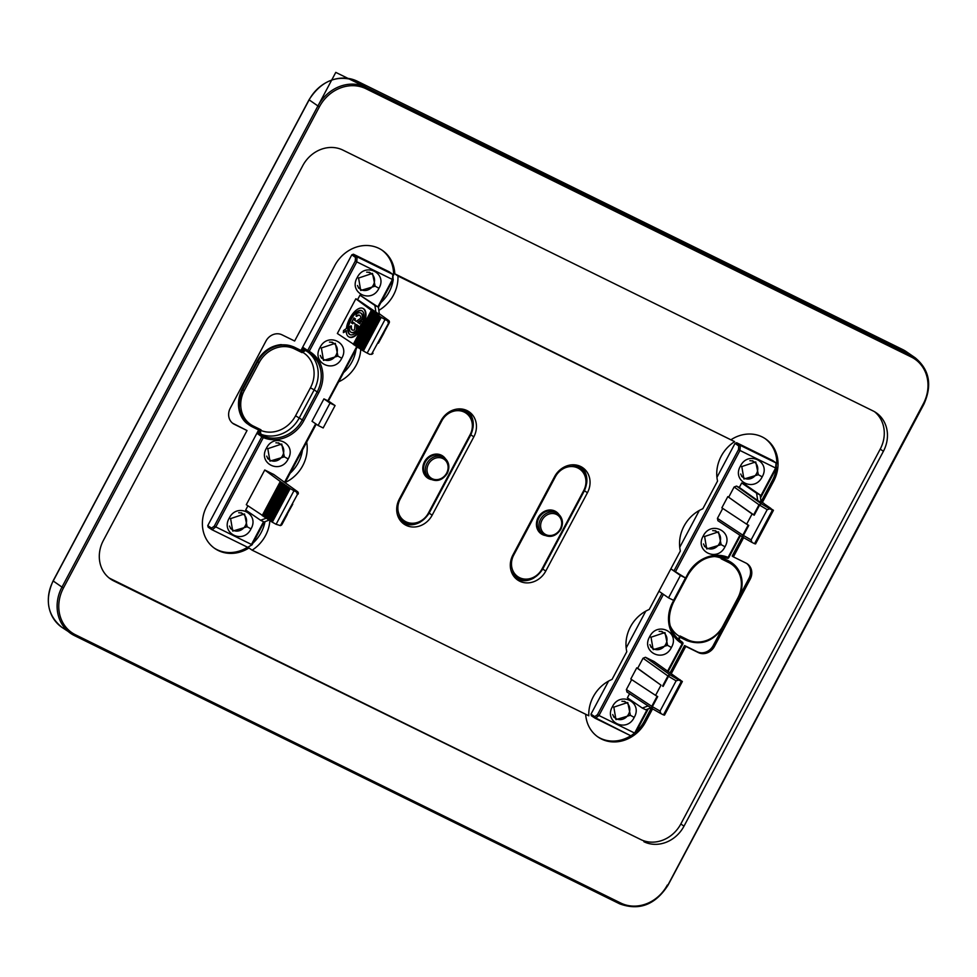 <?xml version="1.0" encoding="UTF-8"?>
<svg xmlns="http://www.w3.org/2000/svg" width="977" height="977" viewBox="0 0 977 977"><rect width="100%" height="100%" fill="white"/><g stroke="black" fill="none" stroke-linecap="round" stroke-linejoin="round"><path stroke-width="1.47" d="M297.399 494.533L280.399 525.602L276.1 524.295L293.955 490.735L296.544 492.005L297.399 494.533L298.107 494.106A1.905 1.893 -120.8 0 0 297.338 491.529L296.544 492.005M208.174 527.226L211.85 529.656A1.27 1.124 123.4 0 0 211.96 529.729L208.174 527.226L207.759 525.614L258.636 429.978M305.606 350.425L302.736 352.294A28.602 25.292 124.6 0 0 302.357 352.074L302.931 347.348L300.916 350.499L351.805 254.826L353.418 254.203L357.118 256.841L392.827 274.415A1.27 1.124 -54.2 0 1 392.974 274.5L389.261 271.838L353.418 254.203M230.609 518.616L229.216 518.176C236.849 502.263 259.931 513.67 250.991 528.887L247.157 526.75L244.531 513.951L230.609 518.616L232.734 531.073L247.157 526.75L245.41 525.565M229.216 518.176C220.277 533.393 243.371 544.787 250.991 528.887M267.808 448.675L266.416 448.235C274.048 432.335 297.13 443.729 288.191 458.946L284.356 456.821L281.742 444.022L267.808 448.675L269.933 461.132L284.356 456.821L282.609 455.624M266.416 448.235C257.476 463.452 280.57 474.846 288.191 458.946M252.408 426.912L258.905 430.112L260.993 429.819L260.664 430.356A28.602 25.292 124.6 0 0 261.115 430.539A28.602 25.292 124.6 0 0 295.567 415.775L310.442 387.796A28.602 25.292 124.6 0 0 302.736 352.294M260.554 432.616L261.018 434.252L259.601 433.751L261.115 430.539M260.664 430.356L257.146 433.422L259.601 433.751M259.76 432.371L259.821 430.637M207.759 525.614L211.545 528.105A1.27 1.124 123.4 0 0 211.85 529.656L247.779 547.352L251.956 544.702L214.268 526.151L261.824 436.756L257.146 433.422L258.942 430.124L252.347 426.876L253.422 426.094L260.993 429.819M249.672 425.337A29.2 25.829 -55.4 0 1 249.55 425.251A29.2 25.829 -55.4 0 1 248.5 424.519A29.2 25.829 -55.4 0 1 242.552 389.554L257.44 361.575A29.2 25.829 124.6 0 1 294.358 347.262L300.916 350.499M248.5 424.519L248.024 424.152C240.757 419.78 234.138 405.382 242.125 389.225L257.11 361.343L242.223 389.322L238.852 408.655L248.28 424.348M261.824 436.756L263.314 437.586L263.375 436.108A1.27 1.111 125.5 0 0 261.824 436.756M323.167 427.95L335.074 405.565L330.031 403.086L318.123 425.471L323.167 427.95M330.031 403.086L323.924 398.872L328.504 401.083L335.074 405.565M323.924 398.872L312.017 421.258L318.123 425.471M273.743 474.504L264.755 469.986L280.423 481.6M282.463 482.956L281.046 482.052L262.972 516.039L262.337 515.612L263.998 516.577M282.939 483.151L282.109 482.821M284.148 484.177L282.732 483.261L264.694 517.187L264.059 516.76L265.72 517.725M284.625 484.36L283.806 484.03M285.846 485.386L284.429 484.482L266.416 518.323L265.781 517.908L267.442 518.872M286.322 485.569L285.492 485.239M287.531 486.595L286.114 485.691L268.15 519.471L267.515 519.043L269.176 520.02M288.007 486.79L287.189 486.461M270.898 521.156L269.872 520.619L287.812 486.9L289.229 487.804M289.693 487.999L288.874 487.67M288.984 487.816L290.047 488.476L272.156 522.109L270.959 521.339L288.984 487.816M293.955 490.735L290.047 488.476M262.325 515.331L246.289 504.706L264.755 469.986M290.181 488.561L272.29 522.182L276.1 524.295M292.746 504.193L281.315 524.759M357.191 277.59C364.787 261.714 387.918 273.047 378.966 288.3C371.37 304.177 348.239 292.856 357.191 277.59L358.583 278.042L372.506 273.377L375.131 286.176L373.385 284.979M357.594 299.658L379.406 314.472L378.392 307.157L359.963 295.188L357.594 299.658L355.823 298.791L371.492 310.405M353.393 344.124L337.358 333.499L355.823 298.791M247.938 505.793L245.679 510.031L260.59 520.265L266.88 517.993M319.992 347.531C311.04 362.785 334.158 374.118 341.767 358.241C350.706 342.988 327.588 331.643 319.992 347.531L321.384 347.971L335.306 343.318L337.932 356.117L336.173 354.92M269.872 520.619L269.237 520.191L269.872 520.619A34.916 30.873 -55.4 0 1 252.127 550.161L588.801 715.799A34.916 30.873 -55.4 0 1 612.042 679.406L626.782 651.708A34.916 30.873 -55.4 0 1 649.241 609.465L680.346 551.004A34.916 30.873 -55.4 0 1 702.817 508.761L717.545 481.063A34.916 30.873 -55.4 0 1 734.631 441.641L394.793 273.829A34.916 30.873 124.6 0 0 382.41 250.417A34.916 30.873 124.6 0 0 334.818 265.5L294.639 341.022L282.011 334.818A12.701 11.223 124.6 0 0 265.964 341.034L230.254 408.178A12.701 11.223 124.6 0 0 233.137 423.603A12.701 11.223 124.6 0 0 234.395 424.336L247.022 430.539L233.173 423.493A12.701 11.223 -55.4 0 1 232.538 423.151M269.139 520.082L264.108 521.999L260.59 520.265M383.912 332.803L389.188 322.898L388.467 323.326L387.613 320.798L385.023 319.528L367.169 353.1L369.758 354.37L372.127 354.101A1.905 1.905 0 0 0 373.031 353.259A1.905 1.905 65.9 0 1 372.127 354.101M388.467 323.326L371.48 354.395M358.583 278.042L360.708 290.487L375.131 286.176L378.966 288.3M321.384 347.971L323.509 360.428L337.932 356.117L341.767 358.241M357.277 347.006L328.406 400.985M377.891 306.802L392.424 279.483L355.249 261.103L307.694 350.511L309.196 351.341L308.06 352.099L304.397 349.534L303.456 350.242L304.116 350.743M304.397 349.534L302.931 347.348L307.694 350.511A1.27 1.124 123.5 0 0 307.999 352.062A31.777 28.089 -55.4 0 1 314.179 389.872L310.442 387.796M303.456 350.242L302.076 351.207M302.064 352.624L294.492 348.899L294.602 347.446L301.16 350.67L302.064 352.624L302.357 352.074M244.299 390.556L242.809 389.725L257.684 361.746L257.11 361.343C266.782 346.395 279.019 341.584 293.821 346.92L294.602 347.446A29.2 25.817 -55.4 0 0 257.684 361.746L259.186 362.577L244.299 390.556A27.93 24.694 124.6 0 0 253.422 426.094M308.085 352.111A1.27 1.27 0 0 1 307.999 352.062A1.27 1.124 123.5 0 0 308.06 352.099L309.55 353.015A31.838 28.15 -55.4 0 1 317.183 391.936L318.673 392.766A33.108 29.273 124.6 0 0 309.196 351.341L356.752 261.934L357.118 256.841A1.27 1.111 -54.5 0 0 355.506 257.464L351.805 254.826M385.023 319.528L381.25 317.354L363.371 350.987L367.169 353.1M363.371 350.987L362.04 350.132L380.053 316.621L381.115 317.281L363.224 350.902M379.943 316.463L378.881 315.705L360.94 349.412L362.43 350.193M360.94 349.412L360.305 348.997L360.94 349.412M360.696 349.058L358.583 347.849L359.218 348.264L377.183 314.484L376.56 314.044L377.391 314.374L373.593 311.651L372.115 310.845L354.04 344.832L353.405 344.417L355.518 345.626M358.974 347.91L356.849 346.701L357.497 347.128L375.498 313.275L374.875 312.823M357.252 346.762L355.127 345.553L355.762 345.98L373.812 312.066L373.19 311.614M362.626 326.77A15.876 7.352 -63.8 0 0 363.359 308.634A15.876 7.352 -63.8 0 0 363.102 308.524M349.107 336.992A15.876 7.352 -63.8 0 0 349.351 337.126A15.876 7.352 -63.8 0 0 362.284 327.405M343.354 332.632L346.237 330.556A15.876 7.352 -63.8 0 0 348.85 336.87A15.876 7.352 -63.8 0 0 361.954 326.843A15.876 7.352 -63.8 0 0 362.858 308.39A15.876 7.352 -63.8 0 0 353.112 313.324A15.876 7.352 -63.8 0 0 346.383 328.492L343.513 330.568L343.354 332.632L346.237 331.166M361.978 310.808A13.336 6.18 -63.8 0 0 351.232 319.345A13.336 6.18 -63.8 0 0 350.23 334.708M359.854 323.766L358.132 322.569L362.723 319.259A10.759 4.983 -63.8 0 0 361.111 313.226A10.759 4.983 -63.8 0 0 360.843 313.116M358.132 322.569L359.817 323.839L361.295 321.054L362.772 321.97L358.62 329.774L357.142 328.858L358.62 326.074L356.434 324.559L356.483 330.995L356.935 324.901M351.366 332.4A10.759 4.983 -63.8 0 0 351.61 332.534A10.759 4.983 -63.8 0 0 356.483 330.995M351.61 332.534L351.097 332.29A10.759 4.983 -63.8 0 1 349.412 326.758L351.439 326.025A8.231 3.81 -63.8 0 0 352.489 330.116M353.503 322.544L352.844 323.778L351.366 322.862L353.955 317.989L354.92 318.661L354.224 319.98L356.251 321.372L360.831 318.062A8.231 3.81 -63.8 0 0 359.487 315.253A8.231 3.81 -63.8 0 0 356.104 316.145L356.19 314.142A10.759 4.983 -63.8 0 1 360.598 312.97A10.759 4.983 -63.8 0 1 362.223 319.003L357.631 322.325M353.955 317.989L355.433 318.917L354.736 320.224L356.312 321.323M359.719 315.4A8.231 3.81 -63.8 0 0 356.617 316.389L356.104 316.145M378.258 315.253L376.56 314.044M384.01 332.876L378.404 343.171M383.814 332.986L389.188 322.898A1.905 1.893 -120.8 0 0 388.406 320.322L388.834 320.651M376.023 312.811L374.875 305.422L359.963 295.188M378.392 307.157L374.875 305.422M360.977 326.171A13.336 6.18 -63.8 0 0 361.734 310.674A13.336 6.18 -63.8 0 0 350.731 319.1A13.336 6.18 -63.8 0 0 349.961 334.598A13.336 6.18 -63.8 0 0 360.977 326.171M350.938 325.781A8.231 3.81 -63.8 0 0 352.221 330.006A8.231 3.81 -63.8 0 0 354.602 329.774L355.054 323.607L353.039 322.215L352.331 323.534M351.097 332.29A10.759 4.983 -63.8 0 0 355.982 330.739M362.772 321.97L358.119 329.53M361.295 321.054L362.272 321.726M366.68 272.168A9.526 8.427 -55.4 0 1 371.162 273.511A9.526 8.427 -55.4 0 1 373.336 285.076A9.526 8.427 -55.4 0 1 360.354 289.192A9.526 8.427 -55.4 0 1 357.509 285.479M329.481 342.097A9.526 8.427 -55.4 0 1 333.963 343.44A9.526 8.427 -55.4 0 1 336.125 355.005A9.526 8.427 -55.4 0 1 323.143 359.121A9.526 8.427 -55.4 0 1 320.297 355.408M275.905 442.813A9.526 8.427 -55.4 0 1 280.387 444.156A9.526 8.427 -55.4 0 1 282.561 455.722A9.526 8.427 -55.4 0 1 269.579 459.825A9.526 8.427 -55.4 0 1 266.733 456.125M238.706 512.742A9.526 8.427 -55.4 0 1 243.188 514.085A9.526 8.427 -55.4 0 1 245.361 525.65A9.526 8.427 -55.4 0 1 232.379 529.766A9.526 8.427 -55.4 0 1 229.534 526.053M749.884 460.704A9.526 8.427 -55.4 0 1 754.391 462.036A9.526 8.427 -55.4 0 1 756.552 473.601A9.526 8.427 -55.4 0 1 743.57 477.716A9.526 8.427 -55.4 0 1 740.725 474.004M712.685 530.633A9.526 8.427 -55.4 0 1 717.191 531.976A9.526 8.427 -55.4 0 1 719.353 543.542A9.526 8.427 -55.4 0 1 706.371 547.657A9.526 8.427 -55.4 0 1 703.525 543.933M659.133 631.337A9.526 8.427 -55.4 0 1 663.615 632.681A9.526 8.427 -55.4 0 1 665.777 644.246A9.526 8.427 -55.4 0 1 652.795 648.362A9.526 8.427 -55.4 0 1 649.949 644.625M621.922 701.278A9.526 8.427 -55.4 0 1 626.416 702.622A9.526 8.427 -55.4 0 1 628.577 714.187A9.526 8.427 -55.4 0 1 615.595 718.303A9.526 8.427 -55.4 0 1 612.738 714.566M378.832 310.356A34.916 30.873 -55.4 0 0 397.957 276.015L734.631 441.641M360.745 349.302A34.916 30.873 -55.4 0 1 338.775 381.775M306.68 442.117A34.916 30.873 -55.4 0 1 285.211 482.491M473.821 436.866A20.639 18.245 -55.4 0 0 469.131 411.805A20.639 18.245 -55.4 0 0 441.006 420.721L399.337 499.052A20.639 18.245 -55.4 0 0 404.026 524.112A20.639 18.245 -55.4 0 0 432.152 515.197L473.821 436.866L470.829 434.802M587.421 492.762A20.639 18.245 -55.4 0 0 582.732 467.702A20.639 18.245 -55.4 0 0 554.606 476.605L512.937 554.936A20.639 18.245 -55.4 0 0 517.639 579.996A20.639 18.245 -55.4 0 0 545.764 571.081L587.421 492.762L584.429 490.686M643.88 841.71A31.74 28.064 -55.4 0 0 683.998 826.163L883.403 451.301A31.74 28.064 -55.4 0 0 876.186 412.758A31.74 28.064 -55.4 0 0 873.035 410.914L342.89 150.092A31.74 28.064 -55.4 0 0 302.76 165.65L103.354 540.501A31.74 28.064 -55.4 0 0 110.584 579.056A31.74 28.064 -55.4 0 0 113.723 580.9L640.704 839.524A31.74 28.064 124.6 0 0 680.822 823.965L880.228 449.115A31.74 28.064 124.6 0 0 874.549 411.72M420.293 522.072A20.639 18.245 -55.4 0 1 402.512 522.915M467.482 410.816A20.639 18.245 -55.4 0 1 473.002 427.731M533.894 577.969A20.639 18.245 -55.4 0 1 516.112 578.811M581.083 466.701A20.639 18.245 -55.4 0 1 586.615 483.627M397.957 276.015L394.793 273.829M109.033 577.895A31.74 28.064 124.6 0 0 110.548 578.714L640.704 839.524M762.292 502.569L773.576 481.356A34.916 30.873 124.6 0 0 765.638 438.954A34.916 30.873 124.6 0 0 731.455 439.455M671.223 673.776L685.781 646.395L698.408 652.612A12.701 11.223 124.6 0 0 714.456 646.395L750.165 579.251A12.701 11.223 124.6 0 0 747.283 563.827A12.701 11.223 124.6 0 0 746.025 563.094L733.397 556.878L743.631 537.655M585.663 714.248A34.916 30.873 124.6 0 0 598.009 737.012A34.916 30.873 124.6 0 0 645.602 721.93L652.563 708.85M247.022 430.539L206.843 506.074A34.916 30.873 124.6 0 0 214.781 548.476A34.916 30.873 124.6 0 0 248.952 547.975L252.127 550.161M356.055 349.302A34.916 30.873 -55.4 0 1 343.709 372.506M381.799 250.002A34.916 30.873 -55.4 0 1 393.597 275.209M393.267 279.324A34.916 30.873 -55.4 0 1 380.908 302.577M264.999 521.657A34.916 30.873 -55.4 0 1 252.933 543.151M247.56 547.242A34.916 30.873 -55.4 0 1 214.171 548.048M302.479 450.006A34.916 30.873 -55.4 0 1 290.132 473.222M651.317 708.056L644.38 721.087A34.916 30.873 -55.4 0 1 636.161 731.688M630.776 735.779A34.916 30.873 -55.4 0 1 597.399 736.585M669.99 672.945L684.559 645.565L697.187 651.769A12.701 11.223 -55.4 0 0 713.234 645.553L722.382 628.345M739.491 596.178L748.944 578.408A12.701 11.223 -55.4 0 0 746.66 563.436M733.397 556.878L732.176 556.047L742.386 536.849M761.059 501.751L772.355 480.513A34.916 30.873 -55.4 0 0 776.483 467.861M765.015 438.539A34.916 30.873 -55.4 0 1 776.813 463.745M685.781 646.395L684.559 645.565M751.118 539.878L767.201 509.652L769.827 508.834L772.416 510.104L754.549 543.676L751.972 542.406L751.118 539.878L743.412 535.481A1.905 1.014 119.7 0 0 743.412 537.533A1.905 1.014 119.7 0 0 743.473 537.558L751.972 542.406L743.412 537.533A1.905 1.905 0 0 1 743.314 537.46A1.905 1.673 -56.6 0 1 742.85 535.14L743.412 535.481L748.785 525.394L746.648 524.173L752.095 513.951L754.195 515.209L727.816 496.634L752.095 513.951M716.935 477.362L735.034 443.35L736.634 442.728L772.758 460.558M590.987 714.15L591.403 715.762L595.176 718.254A1.27 1.124 -56.6 0 1 594.761 716.642L590.987 714.15L608.573 681.091M648.313 708.826L635.282 733.324L631.008 735.889L591.403 715.762M626.159 648.007L645.773 611.15M679.736 547.303L699.337 510.446M741.799 466.566L743.924 479.023L758.347 474.712L755.734 461.901L741.799 466.566L740.407 466.127C731.468 481.343 754.549 492.738 762.182 476.837C771.134 461.62 748.04 450.214 740.407 466.127M704.6 536.507L706.725 548.952L721.148 544.641L718.522 531.842L704.6 536.507L703.208 536.055C694.268 551.272 717.35 562.679 724.983 546.766C733.922 531.549 710.829 520.155 703.208 536.055M685.475 577.957L670.845 568.858L680.432 575.477L668.524 597.851L673.58 600.342L685.475 577.957L680.432 575.477M722.907 556.902L721.417 558.233A28.602 25.292 124.6 0 0 721.014 558.075A28.602 25.292 124.6 0 0 713.32 556.463M668.121 671.602L682.838 643.928A1.27 1.27 0 0 0 682.459 642.304A1.27 1.124 125.8 0 1 682.728 643.831L682.373 642.243L678.93 639.85L679.394 636.32A28.602 25.292 124.6 0 0 679.772 636.54L679.271 638.909L680.016 637.285M722.15 556.402L721.014 558.075M721.417 558.233L722.882 556.89M722.882 556.585L722.162 557.879M723.468 626.196L738.453 598.315C744.901 583.928 742.764 572.168 732.054 563.008A29.2 25.817 124.6 0 1 738.356 598.217L737.818 598.058A27.93 24.694 124.6 0 0 728.708 562.52L728.818 561.067L722.369 557.891L728.573 560.883A29.2 25.829 -55.4 0 1 730.747 562.117A29.2 25.829 -55.4 0 1 731.81 562.825A29.2 25.829 -55.4 0 1 731.932 562.911M730.503 561.958L728.818 561.067A29.2 25.817 124.6 0 1 732.054 563.008L731.81 562.825M728.61 557.586L727.108 558.246A1.27 1.27 0 0 0 728.72 557.684L740.468 535.591M658.938 591.244L668.524 597.851M771.378 508.98L773.43 510.275L755.563 543.933L754.549 543.676M722.736 508.406L717.436 518.372L717.9 520.692L743.314 537.46A1.905 1.673 -56.6 0 0 743.387 537.509M761.034 501.726L764.075 503.534M770.841 508.394L764.625 504.132M773.442 510.312L772.416 510.104M728.757 497.098L734.118 487.01L736.524 486.082L761.413 503.839A1.905 1.014 120.7 0 0 759.569 505.121L759.007 504.767L753.646 514.855M769.827 508.834L761.413 503.839L759.007 504.767L734.118 487.01M634.207 717.411C626.611 733.3 603.481 721.954 612.432 706.701C620.041 690.824 643.159 702.158 634.207 717.411L630.373 715.286L615.95 719.597L613.825 707.14L612.432 706.701M648.117 705.944L642.304 708.056L627.393 697.822L629.579 693.719M652.086 708.557L626.831 691.899L652.233 708.667A1.905 1.905 0 0 0 652.343 708.728A1.905 1.014 119.7 0 0 652.404 708.765L651.781 706.334L660.049 711.073L660.904 713.601L663.481 714.883L681.335 681.311L678.759 680.041L676.121 680.847L668.5 676.316A1.905 1.014 -59.3 0 1 670.344 675.034L678.759 680.041M626.99 691.997L626.367 689.567L651.781 706.334L657.13 696.271M631.667 679.601L626.367 689.567M655.579 695.38L630.788 679.027L636.748 667.841L661.014 685.158L655.579 695.38L657.704 696.601L652.343 706.689A1.905 1.014 119.7 0 0 652.343 708.728L660.904 713.601M680.31 680.187L654.04 661.502L645.455 657.277L643.049 658.217L637.688 668.292L636.748 667.841M746.648 524.173L721.856 507.82L727.816 496.634M736.524 486.082L739.308 487.45L741.677 482.98L745.72 484.971L760.094 494.936L761.107 502.251L757.737 500.59L756.589 493.214L760.094 494.936M671.407 647.482C680.358 632.217 657.24 620.883 649.632 636.772C640.692 652.013 663.81 663.359 671.407 647.482L667.572 645.345L653.149 649.668L651.036 637.212L649.632 636.772M739.308 487.45L757.737 500.59M741.677 482.98L756.589 493.214M660.049 711.073L676.121 680.847M630.373 715.286L627.759 702.487L613.825 707.14M665.826 644.161L667.572 645.345L664.958 632.546L651.036 637.212M679.503 640.179L678.6 638.274M679.662 640.399L679.186 638.714L679.919 637.309M679.992 637.273L679.772 636.54M663.481 714.883L664.494 715.127L682.373 681.506L681.335 681.311M682.373 681.506L664.494 715.127M679.98 680.004L682.361 681.482M679.76 679.589L680.383 680.041L679.54 679.748M637.688 668.292L661.014 685.158M651.964 707.433L645.809 709.778L642.304 708.056M400.765 104.356L335.783 72.383L210.714 307.499M247.669 547.291L212.18 529.827M260.407 433.996L263.375 436.108A31.838 28.15 124.6 0 0 302.296 419.902L303.786 420.733A33.108 29.273 124.6 0 1 263.314 437.586L215.758 526.982L212.07 529.79M214.268 526.151L211.545 528.105M251.431 544.531L263.558 521.73M284.551 482.272L315.669 423.774M294.492 348.899A27.93 24.694 124.6 0 0 259.186 362.577M261.018 434.252A31.777 28.089 124.6 0 0 299.304 417.851L314.179 389.872L317.183 391.936L302.296 419.902L295.567 415.775M242.223 389.322L242.809 389.725A29.2 25.817 124.6 0 0 249.807 425.422A29.2 25.817 124.6 0 0 252.347 426.876L249.55 425.251M303.786 420.733L318.673 392.766M273.34 474.211L297.338 491.529A1.905 1.685 -54.2 0 1 297.765 491.846M281.962 524.466A1.905 1.905 0 0 1 281.058 525.308A1.905 1.905 -114.1 0 0 281.962 524.466L287.323 514.378M327.881 400.826L356.764 346.505M389.261 271.838L392.827 274.415L392.424 279.483M355.249 261.103L355.506 257.464M293.821 346.92L300.953 350.425L293.821 346.92M308.097 352.111A31.838 28.15 -55.4 0 1 309.55 353.015M372.384 353.552L373.031 353.271M387.613 320.798L388.406 320.322L379.308 313.764L388.614 320.456A1.905 1.905 0 0 1 389.188 322.898M667.34 885.028A36.821 32.559 -55.4 0 1 620.798 903.066L75.498 634.794A36.821 32.559 -55.4 0 1 63.468 587.946L319.418 106.786A36.821 32.559 -55.4 0 1 365.972 88.736L911.272 357.008A36.821 32.559 -55.4 0 1 923.289 403.867L667.865 885.186M620.798 903.066L619.748 903.872L74.484 635.612M75.498 634.794L74.411 635.575A38.091 33.682 -55.4 0 1 70.637 633.365A38.091 33.682 -55.4 0 1 61.978 587.104L53.222 580.985M923.289 403.867L923.924 404.124L667.975 885.284C655.347 904.775 639.276 910.967 619.748 903.872L74.447 635.6L61.856 627.307A38.091 33.682 -55.4 0 1 53.185 581.046L309.135 99.886A38.091 33.682 -55.4 0 1 357.289 81.225L366.082 87.283A38.091 33.682 -55.4 0 0 317.928 105.956L309.025 99.788C321.653 80.297 337.724 74.105 357.252 81.201L902.516 349.461M63.468 587.946L61.978 587.104L317.928 105.956L319.418 106.786M365.972 88.736L366.082 87.283L911.37 355.555L902.589 349.485A38.091 33.682 -55.4 0 1 906.363 351.708L915.144 357.765A38.091 33.682 -55.4 0 0 911.37 355.555L911.272 357.008M915.144 357.765C929.481 369.648 932.412 385.097 923.924 404.124L923.815 404.026M432.152 515.197L429.159 513.133M545.764 571.081L542.76 569.017M883.403 451.301L880.228 449.115M683.998 826.163L680.822 823.965M113.723 580.9L110.548 578.714M234.395 424.336L233.173 423.493M644.38 721.087L645.602 721.93M698.408 652.612L697.187 651.769M713.234 645.553L714.456 646.395M750.165 579.251L748.944 578.408M773.576 481.356L772.355 480.513M758.347 474.712L762.182 476.837M721.148 544.641L724.983 546.766M736.634 442.728L740.334 445.378L776.056 462.939L772.489 460.375M735.034 443.35L738.734 446A1.27 1.111 125.5 0 1 740.334 445.378L739.968 450.47L775.64 468.02L776.056 462.939A1.27 1.124 125.8 0 1 776.202 463.037L772.624 460.46M673.935 570.971L738.478 449.64L739.968 450.47L675.425 571.801M738.478 449.64L738.734 446M775.64 468.02L760.35 496.768M737.818 598.058L722.943 626.025A27.93 24.694 124.6 0 1 687.637 639.715L680.065 635.99M728.708 562.52L721.124 558.783M670.088 625.536A28.602 25.292 124.6 0 0 679.394 636.32M687.637 639.715L686.587 640.521C701.571 645.968 713.894 641.23 723.578 626.294L722.943 626.025M730.747 562.117L727.987 560.517M739.894 535.213L728.085 557.415A33.108 29.273 124.6 0 0 687.613 574.268L672.726 602.247A33.108 29.273 124.6 0 0 682.202 643.672L667.56 671.211M718.058 520.79L743.473 537.558M717.436 518.372L742.85 535.14L748.211 525.064M754.195 515.209L759.569 505.121L767.201 509.652M663.444 594.346L598.974 715.518L634.647 733.068L630.898 735.828L595.396 718.364M647.348 709.192L634.647 733.068M594.761 716.642L597.484 714.688L598.974 715.518L595.286 718.315M597.484 714.688L662.027 593.369M680.114 637.334L686.587 640.521L680.114 637.334M679.284 639.788L682.459 642.304A1.27 1.124 125.8 0 0 682.373 642.243A31.838 28.15 -55.4 0 1 680.114 640.802A31.838 28.15 -55.4 0 1 673.226 602.467M645.455 657.277L670.344 675.034A1.905 1.673 -54.5 0 0 667.938 675.974L668.5 676.316L663.127 686.404M662.565 686.049L667.938 675.974L643.049 658.217M660.684 713.491L652.404 708.765M447.161 473.259A12.701 11.223 124.6 0 0 444.279 457.847A12.701 11.223 124.6 0 0 426.973 463.33A12.701 11.223 124.6 0 0 429.856 478.742C436.634 482.247 442.447 480.452 447.283 473.369C450.104 466.969 449.102 461.791 444.279 457.847L442.569 456.662A12.701 11.223 124.6 0 0 425.264 462.145A12.701 11.223 124.6 0 0 428.146 477.57L429.856 478.742M445.463 458.799A13.336 11.785 124.6 0 0 424.507 461.73A13.336 11.785 124.6 0 0 431.175 479.524M446.648 473.1A11.431 10.1 124.6 0 0 442.911 458.567A11.431 10.1 124.6 0 0 428.463 464.16A11.431 10.1 124.6 0 0 432.2 478.706A11.431 10.1 124.6 0 0 446.648 473.1M470.084 434.741A17.781 15.717 124.6 0 0 464.283 412.123A17.781 15.717 124.6 0 0 441.812 420.831L400.143 499.162A17.781 15.717 124.6 0 0 405.943 521.779A17.781 15.717 124.6 0 0 428.414 513.072L470.084 434.741L470.719 434.997L429.05 513.328L428.414 513.072M399.471 498.807L400.143 499.162M397.163 513.694A19.051 16.841 124.6 0 0 402.976 521.449C413.161 526.664 421.844 523.953 429.05 513.328L428.94 513.23M460.558 408.923A19.051 16.841 124.6 0 1 465.296 411.097L466.273 411.769A19.051 16.841 124.6 0 1 470.609 434.899L470.719 434.997C474.956 425.459 473.479 417.716 466.273 411.769A19.051 16.841 124.6 0 0 456.955 409.094M398.286 517.114A19.051 16.841 124.6 0 0 401.999 520.778L402.976 521.449M408.142 523.745A19.687 17.403 -55.4 0 1 399.849 519.911M463.721 409.387A19.687 17.403 -55.4 0 1 470.255 415.787M560.774 529.155A12.701 11.223 124.6 0 0 557.879 513.731A12.701 11.223 124.6 0 0 540.574 519.214A12.701 11.223 124.6 0 0 543.456 534.639C550.246 538.132 556.047 536.336 560.883 529.253C563.705 522.854 562.703 517.688 557.879 513.731L556.169 512.559A12.701 11.223 124.6 0 0 538.864 518.042A12.701 11.223 124.6 0 0 541.746 533.454L543.456 534.639M559.076 514.696A13.336 11.785 124.6 0 0 538.119 517.627A13.336 11.785 124.6 0 0 544.775 535.408M560.248 528.997A11.431 10.1 124.6 0 0 556.511 514.452A11.431 10.1 124.6 0 0 542.076 520.045A11.431 10.1 124.6 0 0 545.801 534.59A11.431 10.1 124.6 0 0 560.248 528.997M583.684 490.625A17.781 15.717 124.6 0 0 577.883 468.007A17.781 15.717 124.6 0 0 555.412 476.715L513.743 555.046A17.781 15.717 124.6 0 0 519.556 577.663A17.781 15.717 124.6 0 0 542.027 568.956L583.684 490.625L584.319 490.894L542.65 569.212L542.027 568.956M513.072 554.692L513.743 555.046M510.763 569.579A19.051 16.841 124.6 0 0 516.577 577.346C526.762 582.548 535.457 579.837 542.65 569.212L542.54 569.115M574.158 464.82A19.051 16.841 124.6 0 1 578.909 466.982L579.874 467.653A19.051 16.841 124.6 0 1 584.209 490.784L584.319 490.894C588.557 481.343 587.079 473.601 579.874 467.653A19.051 16.841 124.6 0 0 570.556 464.979M511.887 572.998A19.051 16.841 124.6 0 0 515.612 576.674L516.577 577.346M521.742 579.63A19.687 17.403 -55.4 0 1 513.45 575.807M577.334 465.284A19.687 17.403 -55.4 0 1 583.855 471.671M247.779 547.352L252.066 544.8L264.205 521.95M285.101 482.675L316.23 424.165M298.119 494.093A1.905 1.905 0 0 0 297.545 491.663L273.56 474.346M281.058 525.308L280.399 525.602M288.728 487.633L270.824 521.291M287.043 486.424L269.102 520.155M285.357 485.203L267.368 519.007M283.66 483.994L265.646 517.859M281.974 482.785L263.924 516.723M280.277 481.563L262.19 515.575M378.404 307.279L393.059 279.752L392.974 274.5M257.012 361.258L259.21 357.68C264.889 349.974 272.168 345.614 281.046 344.612L293.784 346.908M307.999 352.062L304.971 350.047M379.809 316.426L361.893 350.096M378.111 315.217L360.171 348.948M376.426 314.008L358.449 347.8M374.728 312.787L356.715 346.664M373.043 311.578L354.993 345.516M371.358 310.368L353.259 344.368M61.856 627.307C47.519 615.425 44.588 599.976 53.076 580.949L309.025 99.788M906.363 351.708L357.252 81.201M743.57 477.716L741.628 476.373M754.391 462.036L752.437 460.692M706.371 547.657L704.429 546.314M717.191 531.976L715.237 530.633M624.462 701.278L626.416 702.622M613.654 716.947L615.595 718.303M661.673 631.337L663.615 632.681M650.853 647.018L652.795 648.362M358.4 287.849L360.354 289.192M369.221 272.168L371.162 273.511M321.201 357.777L323.143 359.121M332.021 342.097L333.963 343.44M243.188 514.085L241.246 512.742M232.379 529.766L230.425 528.423M280.387 444.156L278.445 442.813M269.579 459.825L267.637 458.494M760.509 497.916L776.275 468.276L776.202 463.037M727.108 558.258C711.329 553.324 698.372 558.746 688.235 574.525L673.361 602.504C666.351 618.246 668.598 631.02 680.114 640.802M755.563 543.933L773.454 510.299M679.284 638.909L679.284 639.776"/></g></svg>
